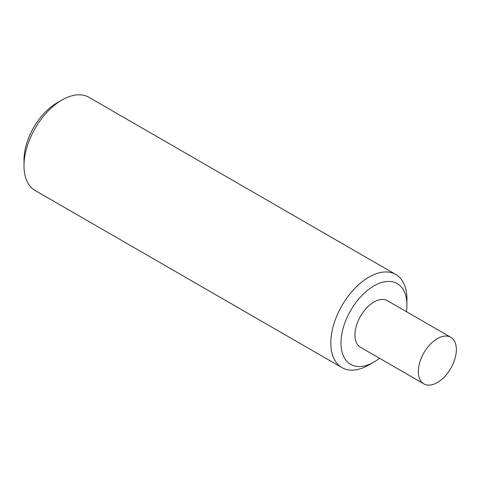 <?xml version="1.0" encoding="UTF-8"?>
<svg xmlns="http://www.w3.org/2000/svg" width="480" height="480" viewBox="0 0 480 480"><rect width="100%" height="100%" fill="white"/><g stroke="black" fill="none" stroke-linecap="round" stroke-linejoin="round"><path stroke-width="0.72" d="M395.772 274.47A53.796 31.056 120 0 1 406.914 299.094L406.914 304.95A46.62 26.916 120 0 0 373.95 285.918A46.62 26.916 120 0 0 340.986 343.02A46.62 26.916 -60 0 0 373.95 362.052L368.88 364.98A53.796 31.056 -60 0 1 341.982 367.644A53.796 31.056 -60 0 1 330.84 343.02A53.796 31.056 120 0 1 354.324 288.882A53.796 31.056 120 0 1 395.772 274.47L88.932 97.32A53.796 31.056 120 0 0 62.04 99.984A53.796 31.056 120 0 0 24 165.864A53.796 31.056 -60 0 0 35.142 190.494L341.982 367.644M406.914 304.95A46.62 26.916 -60 0 1 406.44 311.682M379.542 358.272A46.62 26.916 -60 0 1 373.95 362.052M450.792 337.296L387.396 300.69A26.898 15.528 120 0 0 373.95 302.022A26.898 15.528 120 0 0 356.376 325.728A26.898 15.528 120 0 0 360.504 347.28L423.9 383.88A26.898 15.528 120 0 0 437.346 382.548A26.898 15.528 120 0 0 454.92 358.848A26.898 15.528 120 0 0 450.792 337.296A26.898 15.528 120 0 0 437.346 338.628A26.898 15.528 120 0 0 419.778 362.328A26.898 15.528 120 0 0 423.9 383.88M62.04 99.984L56.964 102.912A46.62 26.916 120 0 0 24 160.008L24 165.864"/></g></svg>
